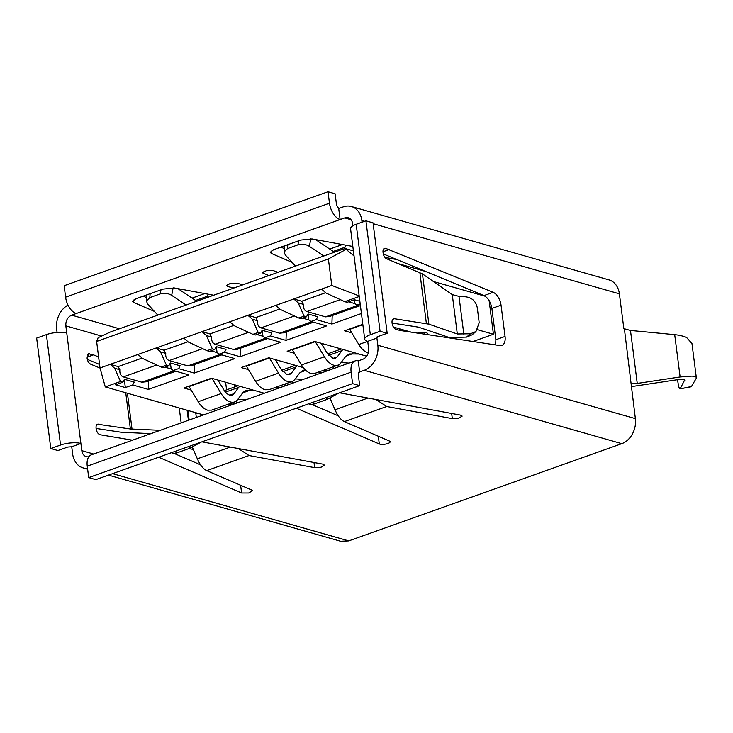 <?xml version="1.0" encoding="UTF-8"?>
<svg xmlns="http://www.w3.org/2000/svg" width="733" height="733" viewBox="0 0 733 733"><rect width="100%" height="100%" fill="white"/><g stroke="black" fill="none" stroke-linecap="round" stroke-linejoin="round"><path stroke-width="1.1" d="M245.757 399.861L237.859 399.32M189.059 386.566L212.002 378.393L221.155 393.548A19.003 10.509 70.4 0 0 230.538 401.986A19.003 10.509 70.4 0 0 234.606 401.941L211.663 410.114L207.586 410.159C204.168 409.096 201.034 406.284 198.212 401.721L189.059 386.566A4.389 2.428 70.4 0 0 188.848 386.245M242.77 392.851L249.696 390.387L255.68 390.799M249.696 390.387A23.383 12.928 70.4 0 0 245.912 390.707A23.383 12.928 70.4 0 0 242.302 393.41L237.419 399.897A19.003 10.509 70.4 0 1 234.606 401.941M191.176 390.075L183.91 388.004L211.443 378.201L264.311 393.255M225.462 392.1L238.711 387.381L234.01 393.648A11.691 6.469 70.4 0 1 232.159 395.06A11.691 6.469 70.4 0 1 229.649 395.087A11.691 6.469 70.4 0 1 223.877 389.892L217.93 380.051M239.709 386.245A30.694 16.969 70.4 0 0 238.711 387.381M489.131 300.585L493.437 334.248L473.032 341.514M235.788 403.416A7.312 2.236 -7.3 0 1 228.394 404.158M303.27 367.59L268.809 357.768L241.276 367.572L248.542 369.643M291.193 381.792L294.144 382.635M318.727 371.988L321.677 372.831M366.674 356.229L314.704 341.431L287.171 351.235L294.437 353.306M337.088 365.455L340.03 366.289M362.808 324.298L344.528 330.803L351.803 332.874M393.447 327.092L411.195 332.141M417.563 333.112A7.312 2.236 -7.3 0 1 426.294 332.773A7.312 2.236 -7.3 0 1 427.806 333.881A7.312 2.236 -7.3 0 1 427.531 334.624M477.577 329.731L493.437 334.248M359.857 301.272L354.442 299.733L347.094 302.344L344.721 301.666L359.243 296.489M360.196 303.938L356.861 305.13L360.48 306.156M361.424 313.522L331.884 324.041L316.253 319.588L310.975 321.466L326.606 325.919L285.989 340.387L270.358 335.934L265.08 337.812L280.712 342.265L240.094 356.724L224.463 352.271L219.185 354.149L234.817 358.602L194.208 373.07L178.577 368.617L173.3 370.495L188.931 374.948L148.313 389.406L132.682 384.962L125.343 387.574L115.567 384.788L122.915 382.177L120.533 381.499L105.277 386.932L203.499 414.905M333.341 366.784A7.312 2.236 -7.3 0 1 333.726 367.389A7.312 2.236 -7.3 0 1 331.838 369.212M329.868 369.908A7.312 2.236 -7.3 0 1 322.474 370.651M285.155 383.945A7.312 2.236 -7.3 0 1 285.54 384.541A7.312 2.236 -7.3 0 1 283.653 386.373M281.683 387.07A7.312 2.236 -7.3 0 1 274.289 387.812M225.617 382.232L226.589 389.837M352.921 225.773L352.665 223.739A8.769 6.799 -74.1 0 0 348.184 217.756A8.769 6.799 -74.1 0 0 344.721 217.912L340.13 219.543L338.71 208.502L343.301 206.862A20.46 15.86 -74.1 0 1 351.382 206.514L608.931 279.869A20.46 15.86 105.9 0 1 619.394 293.823L623.847 328.613L630.472 330.455L637.252 383.423L680.123 376.973L691.75 376.121C695.287 376.267 696.762 377.037 696.176 378.42L691.32 386.749M338.71 208.502L336.584 205.231L335.118 193.778L328.008 191.753L64.128 285.723L65.603 297.177A14.614 8.081 70.4 0 0 76.25 313.513L71.66 315.144C67.537 317.123 65.603 320.706 65.833 325.873L66.758 333.057A14.614 4.471 172.7 0 0 46.399 334.615L36.65 338.087L50.797 448.514L57.898 450.538L67.656 447.066L71.724 446.754L80.905 443.483L81.821 450.667A8.769 6.799 -74.1 0 0 86.302 456.641A8.769 6.799 -74.1 0 0 88.84 456.741M233.955 287.996L227.697 286.557L226.488 285.668L230.107 283.506L236.594 283.222L243.154 284.716M268.846 275.571L262.487 272.85L266.308 270.642L272.878 270.468L278.045 272.291M154.397 311.397L133.69 302.472L132.563 301.373L135.935 298.743L163.019 289.104L174.399 287.977L213.669 295.216M292.073 262.377L271.366 253.444L270.239 252.344L273.611 249.715L300.695 240.076L312.075 238.949L352.839 246.462M396.984 259.61L384.953 257.393M98.616 356.98L93.503 354.864L88.482 353.764L87.117 358.41C87.63 361.259 88.812 363.192 90.672 364.191L100.045 368.067M193.32 449.384L188.674 448.688M132.536 440.185L99.972 434.724C97.993 433.872 96.71 431.911 96.142 428.851L96.069 428.246C95.858 425.47 96.619 424.105 98.35 424.132L96.793 424.682M97.498 424.205L130.382 428.988L160.27 430.308M358.235 360.893L362.826 359.252A8.769 6.799 -74.1 0 0 368.644 348.523L367.728 341.349L376.909 338.078L377.825 345.252A20.46 15.86 -74.1 0 1 364.237 370.302L359.646 371.933L358.235 360.893A14.614 8.081 70.4 0 0 355.102 360.929A14.614 8.081 70.4 0 0 351.125 372.162L352.591 383.625L359.692 385.65L358.226 374.187L359.646 371.933L359.023 371.943M174.582 453.645L200.595 464.859M312.258 404.625L338.27 415.84M457.31 333.982L428.878 324.151L394.354 318.727A5.259 2.914 -109.6 0 0 393.502 318.8A5.259 2.914 -109.6 0 0 392.073 322.841L392.146 323.436A5.259 2.914 70.4 0 0 395.976 329.319L399.879 330.427L499.979 345.591A11.691 6.469 -109.6 0 0 501.867 345.435A11.691 6.469 -109.6 0 0 505.055 336.438L501.042 305.175A11.691 6.469 70.4 0 0 493.153 292.32L385.604 248.34A5.259 2.914 -109.6 0 0 384.477 248.359A5.259 2.914 -109.6 0 0 383.047 252.399L383.121 253.004A5.259 2.914 70.4 0 0 386.676 258.786L422.437 273.876L452.261 294.593L457.31 333.982L470.439 333.772L475.974 331.508L472.098 334.825L466.564 337.088L449.366 337.546L418.451 327.138L392.091 323.042M495.636 344.941L495.875 339.709L491.87 308.437C490.725 302.088 488.096 297.8 483.972 295.591L493.153 292.32M383.304 253.957L483.972 295.591M400.328 329.053A30.694 16.969 70.4 0 0 399.338 330.189L399.283 330.262M424.526 334.166L424.535 332.47M368.259 352.976L368.213 352.958C364.787 351.895 361.662 349.082 358.831 344.519L349.678 329.364A4.389 2.428 70.4 0 0 349.476 329.044M236.832 403.04L236.548 400.804M234.771 386.923L234.496 384.761M142.074 358.08L118.16 366.592L110.234 364.338L100.018 367.975L96.628 341.468L98.14 337.693L110.243 332.049L341.999 249.522C345.426 248.432 346.801 248.386 346.123 249.394L354.048 255.964M345.848 248.716L346.123 249.394L328.384 258.941L96.628 341.468M297.076 365.822A30.694 16.969 70.4 0 0 296.077 366.958L291.377 373.216L289.526 374.636L287.015 374.664L281.243 369.469L275.296 359.619M269.341 357.924L278.522 373.115A19.003 10.509 70.4 0 0 287.895 381.563A19.003 10.509 70.4 0 0 291.972 381.517A19.003 10.509 70.4 0 0 294.785 379.474L299.669 372.978L303.279 370.284L305.285 369.872M300.136 372.428L305.835 370.394M303.123 379.437L295.225 378.897M291.972 381.517L269.029 389.69L264.952 389.736C261.525 388.673 258.401 385.851 255.579 381.288L246.425 366.134A4.389 2.428 70.4 0 0 246.215 365.813M342.962 349.476A30.694 16.969 70.4 0 0 341.972 350.612L337.272 356.87L335.412 358.29L332.91 358.318L327.138 353.123L321.191 343.273M315.236 341.578L324.417 356.779A19.003 10.509 70.4 0 0 333.79 365.217A19.003 10.509 70.4 0 0 337.867 365.171A19.003 10.509 70.4 0 0 340.68 363.128L345.564 356.641L349.165 353.938L358.932 354.03M346.031 356.082L352.949 353.618M349.018 363.092L341.111 362.551M337.867 365.171L314.924 373.344L310.847 373.39C307.42 372.327 304.296 369.514 301.465 364.952L292.311 349.797A4.389 2.428 70.4 0 0 292.11 349.476M328.384 258.941L331.774 285.449L321.567 289.086L325.965 292.998L344.721 301.666M331.774 285.449L359.17 295.921M354.259 299.788L354.745 303.572L356.861 305.13M354.745 303.572L348.578 301.813M332.223 315.547L331.884 324.041M357.75 305.377L325.507 316.858L306.861 311.543C304.287 310.49 303.15 308.098 303.425 304.369A14.614 8.081 -109.6 0 1 301.73 301.226L293.805 298.972L110.234 364.338L114.632 368.25L119.864 369.744A14.614 8.081 -109.6 0 1 118.16 366.592M321.567 289.086L293.805 298.972L298.203 302.885L303.425 304.369M298.203 302.885L304.103 316.125L306.486 316.803L308.034 313.944L317.801 316.729L316.253 319.588M325.507 316.858L329.96 316.354M308.089 313.962L308.859 319.918L310.975 321.466M308.859 319.918L302.692 318.159M306.486 316.803L301.208 318.69L298.826 318.012L304.103 316.125M275.672 305.423L280.079 309.335L298.826 318.012M286.328 331.893L285.989 340.387M311.855 321.723L279.621 333.194L260.966 327.889C258.401 326.836 257.256 324.444 257.54 320.715A14.614 8.081 -109.6 0 1 255.835 317.572L247.91 315.309L252.308 319.221L257.54 320.715M252.308 319.221L258.208 332.47L260.591 333.149L262.139 330.29L271.916 333.066L270.358 335.934M279.621 333.194L284.065 332.7M262.203 330.299L262.964 336.255L265.08 337.812M262.964 336.255L256.797 334.495M260.591 333.149L255.313 335.027L252.931 334.349L258.208 332.47M229.777 321.769L234.184 325.681L252.931 334.349M240.442 348.23L240.094 356.724M265.96 338.06L233.726 349.54L215.071 344.226C212.506 343.172 211.361 340.781 211.645 337.052A14.614 8.081 -109.6 0 1 209.94 333.909L202.015 331.655L206.422 335.567L211.645 337.052M206.422 335.567L212.313 348.816L214.696 349.494L216.253 346.627L226.021 349.412L224.463 352.271M233.726 349.54L238.179 349.036M216.308 346.645L217.069 352.6L219.185 354.149M217.069 352.6L210.902 350.841M214.696 349.494L209.418 351.373L207.036 350.695L212.313 348.816M183.891 338.105L188.289 342.018L207.036 350.695M194.547 364.576L194.208 373.07M220.074 354.406L187.831 365.886L169.186 360.572C166.611 359.518 165.466 357.127 165.75 353.398A14.614 8.081 -109.6 0 1 164.055 350.255L156.12 347.992L160.527 351.913L165.75 353.398M160.527 351.913L166.428 365.153L168.801 365.831L170.358 362.972L180.126 365.758L178.577 368.617M187.831 365.886L192.284 365.382M170.413 362.991L171.174 368.937L173.3 370.495M171.174 368.937L165.007 367.187M168.801 365.831L163.523 367.709L161.15 367.031L166.428 365.153M137.996 354.451L142.394 358.364L161.15 367.031M148.652 380.913L148.313 389.406M174.179 370.742L141.945 382.223L123.291 376.918C120.725 375.864 119.58 373.473 119.864 369.744M114.632 368.25L120.533 381.499M132.682 384.962L134.231 382.095L124.463 379.309L122.915 382.177M141.945 382.223L146.389 381.719M124.317 379.584L125.343 387.574M105.277 386.932L100.018 367.975M351.382 206.514A20.46 15.86 -74.1 0 1 361.845 220.468L362.065 222.2M328.008 191.753L329.484 203.206A14.614 8.081 70.4 0 0 340.13 219.543L76.25 313.513M67.995 305.102A20.46 15.86 -74.1 0 0 56.661 329.144L57.082 332.461M186.136 305.02L171.696 295.372C168.059 293.2 164.229 292.705 160.234 293.896L161.013 289.81M206.569 297.745L208.383 294.245M177.881 288.619L196.765 301.236M157.787 315.117L147.599 303.957L146.417 300.997L149.798 297.607L160.234 293.896M143.219 296.15L146.737 297.662M295.463 266.088L285.274 254.928L284.092 251.978L287.473 248.588L297.91 244.868C301.914 243.677 305.734 244.171 309.381 246.352L323.812 256M280.895 247.122L284.413 248.643M344.189 248.854L346.058 245.216M315.566 239.59L334.44 252.207M66.758 333.057L80.905 443.483A14.614 4.471 172.7 0 0 60.546 445.041L50.797 448.514M87.52 468.323A20.46 15.86 -74.1 0 1 83.104 467.892A20.46 15.86 -74.1 0 1 72.64 453.929L71.724 446.754M93.503 354.864L86.989 357.182M87.291 359.362L99.569 364.438M196.325 417.462L195.867 413.852A11.691 6.469 70.4 0 0 195.674 412.679M150.897 433.643L121.211 432.25L96.087 428.448M355.102 360.929L91.222 454.891A14.614 8.081 70.4 0 0 87.245 466.133L88.711 477.586L95.812 479.611L359.692 385.65M240.626 485.264L241.615 492.988L158.685 457.227M241.615 492.988L248.652 492.979L252.473 490.771L251.712 490.038L206.688 470.623L249.046 455.541L238.372 448.559M230.299 447.075L197.342 458.812C200.072 465.024 203.188 468.964 206.688 470.623M197.342 458.812L192.394 447.24M201.172 442.1L189.6 448.358L188.583 446.58M313.99 462.505L314.64 467.636L249.046 455.541M314.64 467.636L321.045 467.242L324.481 465.134L322.712 464.108L201.896 441.834M338.848 393.071L327.275 399.329L313.907 404.094L309.839 404.57M451.665 413.476L452.316 418.607L386.722 406.513L376.047 399.531M452.316 418.607L458.721 418.213L462.166 416.106L460.388 415.08L339.571 392.815M296.361 408.199L379.3 443.96A5.846 1.787 -7.3 0 0 379.758 444.125A5.846 1.787 -7.3 0 0 386.328 443.951A5.846 1.787 -7.3 0 0 390.139 441.742A5.846 1.787 -7.3 0 0 389.397 441.019L344.363 421.594L386.722 406.513M367.975 398.046L335.018 409.784C337.748 416.005 340.863 419.945 344.363 421.594M335.018 409.784L330.079 398.211M376.771 337.052L376.909 338.078L377.422 336.749L387.18 333.277L380.07 331.261L370.321 334.734A14.614 4.471 172.7 0 0 364.704 339.113A14.614 4.471 172.7 0 0 367.728 341.349L358.831 344.519M387.18 333.277L373.033 222.85L365.923 220.825L356.174 224.298A14.614 4.471 172.7 0 0 350.557 228.687L364.704 339.113M389.507 249.458L382.993 251.776M452.261 294.593L458.995 296.379L465.702 296.81C472.079 297.69 475.937 301.336 477.284 307.759L479.19 322.667L475.974 331.508M282.828 371.677L296.077 366.958M328.723 355.331L341.972 350.612M325.644 292.705L301.73 301.226M279.749 309.051L255.835 317.572M233.864 325.397L209.94 333.909M187.969 341.734L164.055 350.255M624.397 328.897L635.374 418.616A20.46 15.86 105.9 0 1 621.786 443.657L364.237 370.302M108.457 475.112L340.653 541.247L348.734 540.89L621.786 443.657M187.895 410.462L189.132 420.027M88.711 477.586L352.591 383.625M376.909 338.078L376.304 337.629M172.163 453.59L176.232 453.113L189.6 448.358M365.923 220.825L380.07 331.261M696.176 378.42L696.35 377.724M631.443 383.854L637.252 383.423M631.278 386.63L676.761 379.813L682.579 379.382L684.86 380.134M684.704 379.896L680.261 388.6C679.436 389.544 678.593 386.969 677.732 380.876L677.585 379.694M691.961 343.539L686.839 337.766C683.907 336.236 679.867 335.201 674.699 334.651L630.472 330.455M679.977 388.866L691.65 386.474M198.212 401.721L221.155 393.548M229.823 395.133L234.01 393.648M351.043 219.708L344.721 217.912M119.47 328.76L71.66 315.144M101.383 335.998L65.833 325.873M93.65 454.029L81.821 450.667M125.746 392.76L130.382 428.988M433.432 281.509L485.219 296.26M65.603 297.177L329.484 203.206M227.972 286.63L227.688 284.358M263.44 273.656L263.211 271.824M133.379 300.035L133.69 302.472M173.144 287.812L171.696 295.372M271.366 253.444L271.054 251.007M310.819 238.784L309.381 246.352M46.399 334.615L60.546 445.041M127.423 393.236L132.022 429.135M89.6 353.755L87.593 354.47M195.867 413.852L197.598 413.229M87.245 466.133L351.125 372.162M378.31 436.236L379.3 443.96M356.174 224.298L370.321 334.734M470.439 333.772L466.564 337.088M394.354 318.727L392.796 319.276M505.055 336.438L495.875 339.709M491.87 308.437L501.042 305.175M385.604 248.34L383.597 249.064M349.678 329.364L362.853 324.673M291.377 373.216L287.189 374.71M246.425 366.134L269.368 357.961M278.522 373.115L255.579 381.288M337.272 356.87L333.084 358.364M292.311 349.797L315.263 341.624M324.417 356.779L301.465 364.952M340.314 299.632L306.861 311.543M294.428 315.969L260.966 327.889M248.533 332.315L215.071 344.226M202.638 348.661L169.186 360.572M156.743 364.997L123.291 376.918M361.845 220.468L364.668 221.274M373.143 223.684L619.394 293.823M635.374 418.616L377.825 345.252M419.853 272.502L426.395 323.574M207.219 296.306L195.583 300.448M150.155 293.676L149.798 297.607M333.258 251.419L344.895 247.278M287.831 244.657L287.473 248.588M297.91 244.868L298.688 240.791M112.598 473.637L348.734 540.89M358.538 372.327L359.646 371.933M179.246 407.997L181.152 422.868M187.126 410.242L188.418 420.284M175.462 451.253L176.232 453.113M327.275 399.329L326.258 397.552M313.147 402.225L313.907 404.094M458.995 296.379L463.852 334.321M422.437 273.876L428.878 324.151M674.699 334.651L680.123 376.973M224.353 390.634L238.014 385.769M345.921 248.744L353.398 250.869M398.844 263.816L425.506 271.412M396.278 329.41L398.633 328.567M281.719 370.202L295.381 365.336M327.605 353.865L341.266 349M329.429 316.546L359.436 305.853M283.543 332.883L313.541 322.199M237.648 349.229L267.646 338.545M191.753 365.565L221.76 354.882M145.867 381.911L175.865 371.228M204.764 293.576L192.064 298.102M147.003 294.803L146.444 300.842M342.439 244.547L329.74 249.073M284.679 245.775L284.12 251.813M83.104 467.892L87.63 469.184M171.751 452.573L172.209 453.718M309.427 403.544L309.894 404.689M691.934 343.291L696.323 377.596M691.366 386.74L680.032 388.856"/></g></svg>
